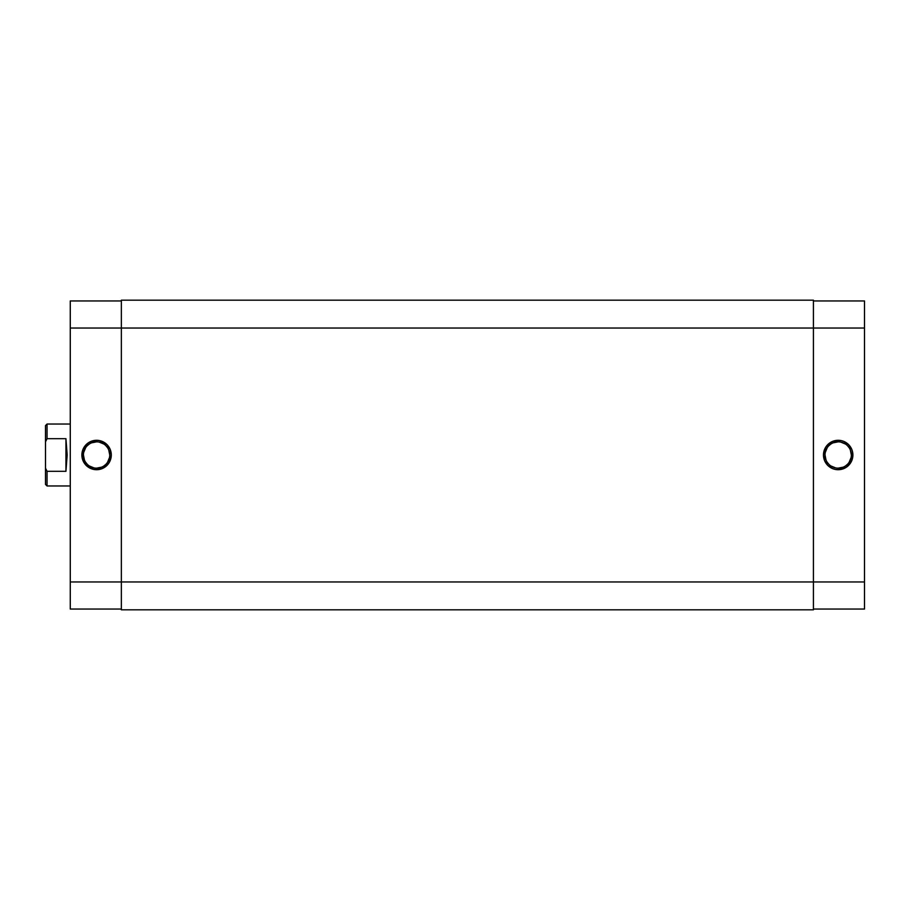 <?xml version="1.0" encoding="UTF-8"?>
<svg xmlns="http://www.w3.org/2000/svg" width="910" height="910" viewBox="0 0 910 910"><rect width="100%" height="100%" fill="white"/><g stroke="black" fill="none" stroke-linecap="round" stroke-linejoin="round"><path stroke-width="1.36" d="M838.178 441.839L838.178 440.292A14.708 14.708 0 0 1 852.886 455A14.708 14.708 0 0 1 838.178 469.708L846.357 467.228L851.771 460.631L852.602 452.134L851.771 449.369L848.575 444.603L843.809 441.407L841.045 440.576L832.548 441.407L825.95 446.833L823.47 455L824.596 460.631L827.782 465.397L832.548 468.593L835.312 469.423L838.178 469.708L838.178 468.161A13.161 13.161 0 0 0 851.339 455A13.161 13.161 0 0 0 838.178 441.839A13.161 13.161 0 0 0 825.017 455A13.161 13.161 0 0 0 838.178 468.161L838.178 469.708A14.708 14.708 0 0 1 823.47 455A14.708 14.708 0 0 1 838.178 440.292L838.178 441.839A13.161 13.161 0 0 1 851.339 455A13.161 13.161 0 0 1 838.178 468.161A13.161 13.161 0 0 1 825.017 455A13.161 13.161 0 0 1 838.178 441.839L833.139 442.84M864.5 300.948L813.415 300.948L864.5 300.948L864.5 581.956L864.5 300.948M864.5 609.052L864.5 581.956L813.415 581.956L813.415 609.825L813.415 581.956L121.36 581.956L121.36 609.825L813.415 609.825L121.36 609.825L121.36 328.044L121.36 581.956L70.275 581.956L70.275 609.052L121.36 609.052L70.275 609.052L70.275 328.044L70.275 581.956L864.5 581.956L864.5 609.052L813.415 609.052L864.5 609.052M813.415 328.044L864.5 328.044L813.415 328.044L813.415 581.956L813.415 300.175L813.415 328.044L121.36 328.044L813.415 328.044M838.178 468.161L843.217 467.16M845.492 465.943L847.483 464.305M849.121 462.314L851.089 457.571M851.339 455L850.338 449.961M849.121 447.686L847.483 445.695M845.492 444.057L840.749 442.089M830.864 444.057L828.873 445.695M827.236 447.686L825.279 452.429M825.017 455L826.018 460.039M827.236 462.314L828.873 464.305M830.864 465.943L835.619 467.911M121.36 300.175L121.36 328.044L121.36 300.175L813.415 300.175L121.36 300.175M96.585 468.161L96.585 469.708A14.708 14.708 0 0 1 81.877 455A14.708 14.708 0 0 1 96.585 440.292L88.418 442.772L83.003 449.369L82.162 457.866L86.188 465.397L93.719 469.423L102.216 468.593L108.825 463.167L111.293 455L110.178 449.369L106.993 444.603L99.463 440.576L96.585 440.292L96.585 441.839A13.161 13.161 0 0 0 83.436 455A13.161 13.161 0 0 0 96.585 468.161A13.161 13.161 0 0 0 109.746 455A13.161 13.161 0 0 0 96.585 441.839L96.585 440.292A14.708 14.708 0 0 1 111.293 455A14.708 14.708 0 0 1 96.585 469.708L96.585 468.161A13.161 13.161 0 0 1 83.436 455A13.161 13.161 0 0 1 96.585 441.839A13.161 13.161 0 0 1 109.746 455A13.161 13.161 0 0 1 96.585 468.161L101.624 467.16M70.275 300.948L70.275 328.044L121.36 328.044L70.275 328.044L70.275 300.948L121.36 300.948L70.275 300.948M96.585 441.839L91.557 442.84M89.282 444.057L87.28 445.695M85.654 447.686L83.686 452.429M83.436 455L84.437 460.039M85.654 462.314L87.28 464.305M89.282 465.943L94.026 467.911M103.899 465.943L105.901 464.305M107.528 462.314L109.496 457.571M109.746 455L108.745 449.961M107.528 447.686L105.901 445.695M103.899 444.057L99.156 442.089M45.5 484.416L45.5 468.138L47.047 471.312L46 469.207L47.047 471.312L65.941 471.312L67.169 455L65.941 438.688L65.941 471.312L65.941 438.688L47.047 438.688L45.5 441.862L45.5 468.138L45.5 425.584L45.5 441.862L47.047 438.688L47.047 424.037L70.275 424.037L47.047 424.037L45.5 425.584L47.047 424.037L47.047 438.688L46 440.793L47.047 438.688L65.941 438.688L67.169 455L65.941 471.312L47.047 471.312L47.047 485.963L70.275 485.963L47.047 485.963L47.047 471.312L45.5 468.138L45.5 484.416L47.047 485.963"/></g></svg>
